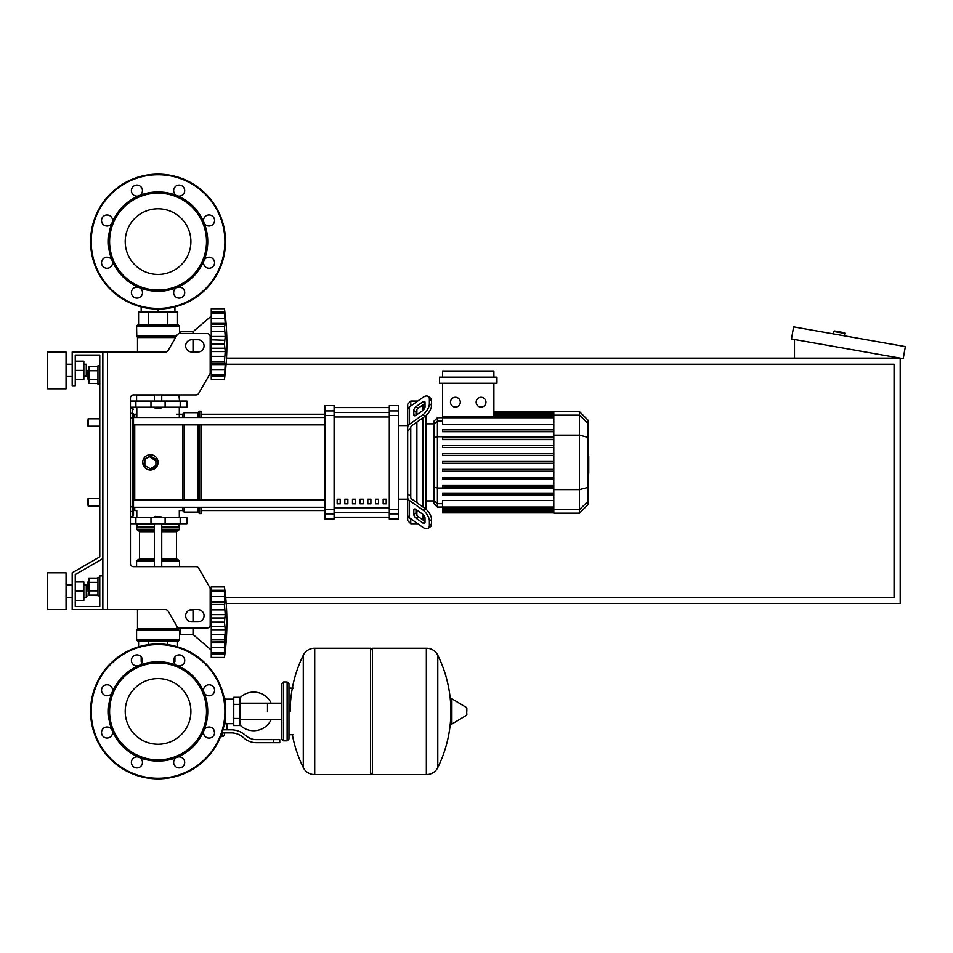 <?xml version="1.0" encoding="UTF-8"?>
<svg xmlns="http://www.w3.org/2000/svg" width="953" height="953" viewBox="0 0 953 953"><rect width="100%" height="100%" fill="white"/><g stroke="black" fill="none" stroke-linecap="round" stroke-linejoin="round"><path stroke-width="1.43" d="M107.451 351.991L107.451 609.598L102.853 609.598L102.853 351.991L165.477 351.991A3.062 3.062 0 0 0 168.133 350.454L176.996 335.122A3.062 3.062 0 0 1 179.641 333.586L207.123 333.586A3.062 3.062 0 0 1 210.184 336.659L210.184 372.635A3.062 3.062 0 0 1 209.779 374.172L198.677 393.386A3.062 3.062 0 0 1 196.02 394.923L133.515 394.923A3.062 3.062 0 0 0 130.454 397.997L130.454 563.592A3.062 3.062 0 0 0 133.515 566.666A3.062 3.062 0 0 1 130.454 563.592M107.451 609.598L165.477 609.598A3.062 3.062 0 0 1 168.133 611.135L176.996 626.466A3.062 3.062 0 0 0 179.641 627.991L207.123 627.991A3.062 3.062 0 0 0 210.184 624.93L210.184 588.954A3.062 3.062 0 0 0 209.779 587.417L198.677 568.191A3.062 3.062 0 0 0 196.02 566.666L133.515 566.666M191.791 339.721A6.135 6.135 0 0 0 185.656 345.856A6.135 6.135 0 0 0 191.791 351.991L197.914 351.991A6.135 6.135 0 0 0 204.049 345.856A6.135 6.135 0 0 0 197.914 339.721L191.791 339.721M197.914 609.598A6.135 6.135 0 0 1 204.049 615.733A6.135 6.135 0 0 1 197.914 621.868L191.791 621.868A6.135 6.135 0 0 1 185.656 615.733A6.135 6.135 0 0 1 191.791 609.598L197.914 609.598M176.996 335.122A3.062 3.062 0 0 1 179.641 333.586L180.748 333.586L180.748 331.751L193.018 331.751L193.018 333.586M207.123 333.586A3.062 3.062 0 0 1 210.184 336.659M211.256 371.92L210.184 371.003L210.184 372.635A3.062 3.062 0 0 1 209.779 374.172L198.677 393.386A3.062 3.062 0 0 1 196.02 394.923M102.853 351.991L72.19 351.991L72.19 385.727L75.251 385.727L75.251 355.052L99.779 355.052L99.779 365.797L97.945 365.797L97.945 384.19L99.779 384.19L99.779 418.844L88.129 418.844L88.129 426.205L87.521 425.598L88.129 418.844M88.129 370.086L87.521 370.693L88.129 379.902L88.129 370.086L88.867 370.086M97.945 366.488L88.867 366.488L88.867 383.487L97.945 383.487M97.945 370.741L88.867 370.741M97.945 379.246L88.867 379.246M99.779 595.792L97.945 595.792L97.945 577.399L99.779 577.399M88.129 581.687L88.129 591.503L87.521 582.307L88.867 581.687M97.945 595.089L88.867 595.089L88.867 578.102L97.945 578.102M97.945 590.848L88.867 590.848M97.945 582.343L88.867 582.343M191.791 609.598A6.135 6.135 0 0 0 189.873 609.908L193.018 609.908L193.018 621.868M210.184 595.184L211.256 594.267L210.184 595.184L210.184 588.954M209.779 587.417L198.677 568.191M75.251 355.052L99.779 355.052L75.251 355.052L99.779 355.052L75.251 355.052L99.779 355.052L99.779 556.862L72.19 572.801L72.19 609.598L102.853 609.598M102.853 575.862L99.779 575.862L99.779 606.525L75.251 606.525L75.251 574.564L102.853 558.625M143.236 312.119L143.236 311.512L143.236 312.119M172.862 312.119L172.862 311.512L172.862 312.119M88.129 498.586L87.521 499.193L88.129 505.936L88.129 498.586L99.779 498.586L99.779 426.205L99.779 498.586M226.206 603.463L900.204 603.463L900.204 358.125L226.504 358.125M226.099 364.26L894.069 364.26L894.069 597.328L225.682 597.328M833.47 333.907L833.899 331.489A0.608 0.608 0 0 1 834.602 330.989L844.275 332.692A0.608 0.608 0 0 1 844.775 333.407L844.346 335.813M794.492 358.125L794.492 339.482M905.35 346.582L903.218 358.662L791.478 338.958L793.611 326.867L905.35 346.582M267.495 711.414L267.495 703.159L267.495 711.414M239.894 724.935A19.322 19.322 0 0 0 271.164 719.658M271.164 703.159A19.322 19.322 0 0 0 239.894 697.894M233.759 723.672L227.017 723.672L227.017 729.807M233.759 704.362L233.759 725.519L239.894 725.519L239.894 697.31L233.759 697.31L233.759 704.362L239.894 704.362M233.759 699.145L225.17 699.145M225.17 722.874L227.017 723.672M223.336 735.633L223.336 736.252L220.786 736.252M220.536 736.86L223.336 736.252M222.657 732.881L222.657 735.633L224.42 735.633L224.42 732.881M221.025 735.633L222.657 735.633M273.63 742.697L279.765 742.697L279.765 739.623L273.63 739.623L273.63 742.697L256.25 742.697A18.405 18.405 0 0 1 244.754 738.658L242.562 736.907A18.405 18.405 0 0 0 231.067 732.881L222.013 732.881M222.966 729.807L231.067 729.807A21.466 21.466 0 0 1 244.48 734.513L246.672 736.264A15.331 15.331 0 0 0 256.25 739.623L273.63 739.623M213.984 730.046L214.556 732.881M224.408 723.601L225.17 723.851L225.17 718.24M233.759 718.467L239.894 718.467M224.217 698.227L225.17 698.227L225.17 704.577M370.538 650.077L372.373 648.243L372.373 774.586L426.348 774.586L426.348 648.243L426.515 774.586A12.568 12.568 0 0 0 437.784 767.57L437.784 655.247L437.784 767.57A126.963 126.963 0 0 0 450.733 717.645M426.515 774.586L426.515 648.243A12.568 12.568 0 0 1 437.784 655.247A126.963 126.963 0 0 1 450.733 705.172M450.733 711.414L450.733 699.431L451.889 698.763L451.889 724.054L450.733 723.398L450.733 711.414M466.827 711.414L466.827 708.162L466.827 711.414M292.345 734.715A126.963 126.963 0 0 0 303.28 767.57L303.28 655.247A12.568 12.568 0 0 1 314.561 648.243L370.538 648.243L370.538 774.586L314.716 774.586L314.716 648.243L314.561 774.586A12.568 12.568 0 0 1 303.28 767.57L303.28 711.414M287.127 681.967L283.446 681.967L283.446 740.85L287.127 740.85L287.127 681.967L288.962 683.813L288.962 739.016L288.962 734.715L293.25 734.715M99.779 556.862L99.779 418.844M99.779 606.525L75.251 606.525L99.779 606.525L75.251 606.525L99.779 606.525L75.251 606.525L75.251 600.39L83.84 600.39L83.84 581.997L75.251 581.997L75.251 574.564L75.251 600.39M130.454 517.598L186.883 517.598L186.883 523.733L130.454 523.733M158.055 678.572A32.843 32.843 0 0 1 190.898 711.414A32.843 32.843 0 0 1 158.055 744.257A32.843 32.843 0 0 1 125.212 711.414A32.843 32.843 0 0 1 158.055 678.572M158.055 778.875A67.472 67.472 0 0 1 90.583 711.414A67.472 67.472 0 0 1 158.055 643.942A67.472 67.472 0 0 1 225.516 711.414A67.472 67.472 0 0 1 158.055 778.875A67.472 67.472 0 0 1 90.583 711.414A67.472 67.472 0 0 1 158.055 643.942M139.043 665.516A49.675 49.675 0 0 1 177.067 665.516A5.515 5.515 0 0 1 175.269 656.51A5.515 5.515 0 0 1 183.083 656.51A5.515 5.515 0 0 1 177.067 665.516A49.675 49.675 0 0 1 203.954 692.402A5.515 5.515 0 0 1 209.052 684.766A5.515 5.515 0 0 1 214.568 690.282A5.515 5.515 0 0 1 203.954 692.402A49.675 49.675 0 0 1 203.954 730.427A5.515 5.515 0 0 1 212.96 728.628A5.515 5.515 0 0 1 212.96 736.443A5.515 5.515 0 0 1 203.954 730.427A49.675 49.675 0 0 1 177.067 757.313A5.515 5.515 0 0 1 184.691 762.412A5.515 5.515 0 0 1 179.176 767.927A5.515 5.515 0 0 1 177.067 757.313A49.675 49.675 0 0 1 112.156 692.402A49.675 49.675 0 0 1 139.043 665.516A5.515 5.515 0 0 1 131.407 660.417A5.515 5.515 0 0 1 136.922 654.89A5.515 5.515 0 0 1 139.043 665.516L139.043 665.516M158.055 759.863A48.46 48.46 0 0 1 109.595 711.414A48.46 48.46 0 0 1 158.055 662.954A48.46 48.46 0 0 1 206.503 711.414A48.46 48.46 0 0 1 158.055 759.863M140.83 766.319A5.515 5.515 0 0 1 133.027 766.319A5.515 5.515 0 0 1 139.043 757.313A5.515 5.515 0 0 1 140.83 766.319M107.058 738.051A5.515 5.515 0 0 1 101.53 732.535A5.515 5.515 0 0 1 112.156 730.427A5.515 5.515 0 0 1 107.058 738.051M103.15 694.189A5.515 5.515 0 0 1 103.15 686.386A5.515 5.515 0 0 1 112.156 692.402A5.515 5.515 0 0 1 103.15 694.189M158.055 208.743A32.843 32.843 0 0 0 125.212 241.585A32.843 32.843 0 0 0 158.055 274.428A32.843 32.843 0 0 0 190.898 241.585A32.843 32.843 0 0 0 158.055 208.743M225.516 241.585A67.472 67.472 0 0 0 158.055 174.125A67.472 67.472 0 0 0 90.583 241.585A67.472 67.472 0 0 0 158.055 309.058A67.472 67.472 0 0 0 225.516 241.585M177.067 287.484L177.067 287.484A49.675 49.675 0 0 0 158.055 191.91A49.675 49.675 0 0 0 139.043 195.687A5.515 5.515 0 0 0 140.83 186.681A5.515 5.515 0 0 0 133.027 186.681A5.515 5.515 0 0 0 139.043 195.687L139.043 195.687A49.675 49.675 0 0 0 112.156 222.573A5.515 5.515 0 0 0 107.058 214.949A5.515 5.515 0 0 0 101.53 220.465A5.515 5.515 0 0 0 112.156 222.573L112.156 222.573A49.675 49.675 0 0 0 112.156 260.598A5.515 5.515 0 0 0 103.15 258.811A5.515 5.515 0 0 0 103.15 266.614A5.515 5.515 0 0 0 112.156 260.598L112.156 260.598A49.675 49.675 0 0 0 139.043 287.484A5.515 5.515 0 0 0 131.407 292.583A5.515 5.515 0 0 0 136.922 298.11A5.515 5.515 0 0 0 139.043 287.484L139.043 287.484A49.675 49.675 0 0 0 177.067 287.484A5.515 5.515 0 0 0 175.269 296.49A5.515 5.515 0 0 0 183.083 296.49A5.515 5.515 0 0 0 177.067 287.484L177.067 287.484M203.954 222.573L203.954 222.573A5.515 5.515 0 0 0 212.96 224.372A5.515 5.515 0 0 0 212.96 216.557A5.515 5.515 0 0 0 203.954 222.573L203.954 222.573M158.055 290.046A48.46 48.46 0 0 0 206.503 241.585A48.46 48.46 0 0 0 158.055 193.137A48.46 48.46 0 0 0 109.595 241.585A48.46 48.46 0 0 0 158.055 290.046M203.954 260.598A5.515 5.515 0 0 0 209.052 268.234A5.515 5.515 0 0 0 214.568 262.718A5.515 5.515 0 0 0 203.954 260.598L203.954 260.598M177.067 195.687A5.515 5.515 0 0 0 184.691 190.588A5.515 5.515 0 0 0 179.176 185.073A5.515 5.515 0 0 0 177.067 195.687L177.067 195.687M154.374 516.979L161.736 516.979L154.982 516.371L154.374 517.598M211.256 650.077L193.018 634.436L180.748 634.436L180.748 627.991M224.443 622.118L211.256 622.118L211.256 614.625L225.23 614.625L224.443 622.118L225.23 629.707L224.443 652.745L225.23 650.315L224.443 657.439L211.256 657.439L211.256 652.745L224.443 652.745L224.86 651.923M224.443 604.488L211.256 604.488L211.256 601.569L225.23 601.569L224.443 604.488L225.23 614.625M211.256 614.625L211.256 604.583L224.443 604.583L224.467 605.643M225.182 594.064L224.443 591.599L224.86 602.57L211.256 602.367M211.256 601.569L211.256 591.658L224.443 591.658M224.86 592.421L224.443 591.599L211.256 591.599L211.256 586.905L224.443 586.905L225.206 594.112M225.182 593.266L225.027 591.718M224.825 589.99L224.694 588.894L224.825 589.99M211.256 596.626L224.86 596.626L224.86 602.57M211.256 609.849L224.86 609.849L225.111 612.029L224.503 606.501M211.256 617.961L224.86 617.961L225.182 616.019L224.717 618.402M225.111 627.562L224.86 626.371L225.111 627.562M225.111 632.304L225.182 631.291L225.111 632.304M225.111 645.11L224.86 647.718L225.23 642.775L224.86 647.718L211.256 647.718L211.256 642.775L225.23 642.775L225.182 644.121M224.551 656.581L224.694 655.438L224.551 656.581M225.111 651.781L225.182 651.066L225.111 651.781M225.17 650.315L224.86 654.092L225.23 650.315L224.86 654.092L211.256 654.092L224.86 654.092M224.443 652.686L211.256 652.686L211.256 647.718M211.256 642.775L211.256 641.965L224.86 641.774L225.23 642.775M211.256 641.965L211.256 639.856L224.443 639.856L224.86 641.774M211.256 622.118L224.443 622.226L224.467 623.357M224.443 639.749L211.256 639.856M211.256 657.439L224.443 657.439A254.713 254.713 0 0 0 224.443 586.905L211.256 586.905M211.256 639.749L211.256 629.707L225.23 629.707M211.256 629.707L211.256 622.226M193.018 627.991L193.018 634.436M141.187 656.903L141.187 661.418L142.354 661.418M173.756 661.418L174.923 661.418L174.923 656.903M178.294 641.178L137.816 641.178L136.589 639.951L179.521 639.951L178.294 641.178L179.521 639.951L178.294 641.178L179.521 639.951L179.521 631.374L180.748 631.374M179.521 631.374L176.877 626.264L177.532 628.658L137.506 628.658L137.506 609.598M178.997 630.088L136.589 630.088L136.589 639.951L137.816 641.178M137.327 629.099L178.652 629.659L136.589 630.088L137.506 628.658M177.532 641.178L177.532 646.813M167.788 641.178L167.788 644.645M148.311 641.178L148.311 644.645M138.578 641.178L138.578 646.813M179.521 566.666L179.521 561.138L161.736 561.138M136.589 566.666L136.589 561.138L137.816 559.911L154.374 559.911M161.736 558.684L176.543 558.684L176.543 531.703L161.736 531.703M154.374 558.684L139.555 558.684L139.555 531.703L138.328 530.476L139.555 531.703L154.374 531.703M154.374 530.476L137.816 530.476L136.589 529.249L137.196 523.733M161.736 529.249L179.521 529.249L178.902 523.733M179.521 524.341L161.736 524.341M154.374 524.341L136.589 524.341M179.521 526.795L161.736 526.795M154.374 526.795L136.589 526.795M179.212 527.104L161.736 527.104M154.374 527.104L136.887 527.104M179.521 527.402L161.736 527.402M154.374 527.402L136.589 527.402M178.294 530.476L179.521 529.249L178.294 530.476L179.521 529.249L178.294 530.476L161.736 530.476M178.294 559.911L179.521 561.138L178.294 559.911L179.521 561.138L178.294 559.911L161.736 559.911M224.634 618.89L224.563 619.486M224.503 620.177L224.467 620.987M224.634 608.133L224.717 608.907M224.503 624.167L224.563 624.858M211.256 634.495L224.86 634.495L224.563 637.009M224.503 637.843L224.467 638.701M224.86 596.626L225.23 601.569L224.86 596.626M225.111 592.563L224.86 590.241L211.256 590.241M224.86 609.849L224.563 607.323M158.055 408.42L154.374 407.801L161.736 407.801L158.055 408.42M211.256 316.11L193.018 331.751M193.018 339.721L193.018 351.991M225.111 354.159L225.182 353.134L225.111 354.159M225.111 366.965L224.443 379.282L211.256 379.282L211.256 374.589L224.443 374.589L224.86 373.767M225.17 372.158L225.182 372.921M224.551 378.424L224.694 377.293L224.551 378.424M224.443 374.529L211.256 374.529L211.256 364.618L225.23 364.618L225.182 365.964M224.443 361.699L225.23 364.618L224.86 363.617L211.256 363.82L211.256 361.699L224.443 361.699L211.256 361.604L211.256 351.562L225.23 351.562L224.443 361.604M211.256 364.618L211.256 363.82M224.443 343.962L211.256 343.962L211.256 336.48L225.23 336.48L224.443 343.962L225.23 351.562M211.256 351.562L211.256 344.069L224.443 344.069L224.467 345.2M225.182 315.919L224.443 313.442L225.23 323.412L224.443 326.331L211.256 326.331L211.256 323.412L225.23 323.412L224.443 326.331L225.23 336.48M211.256 336.48L211.256 326.438L224.443 326.438L224.467 327.487M225.23 323.412L224.86 324.413L211.256 324.223M211.256 323.412L211.256 313.501L224.443 313.501M224.86 314.264L224.443 313.442L211.256 313.442L211.256 308.748L224.443 308.748L225.206 315.955M211.256 312.096L224.86 312.096L225.23 315.872L225.027 313.573M224.825 311.845L224.694 310.749L224.825 311.845M225.182 322.066L225.027 320.041M225.111 338.625L225.182 337.862L225.111 338.625M211.256 331.692L224.86 331.692L225.111 333.884L224.503 328.344M211.256 308.748L224.443 308.748A254.713 254.713 0 0 1 224.443 379.282L211.256 379.282M141.187 306.914L141.187 311.512L174.923 311.512L174.923 306.914M158.055 309.058L158.055 311.512M158.055 325.009L178.294 325.009L179.521 326.236L136.589 326.236L137.816 325.009L158.055 325.009M179.521 333.598L179.521 326.236L178.294 325.009M176.174 336.528L136.767 336.528L136.589 326.236L137.816 325.009M137.506 351.991L137.506 337.529L175.602 337.529M167.788 325.009L167.788 312.119L177.532 312.119L177.532 325.009M138.578 325.009L138.578 312.119L167.788 312.119M148.311 325.009L148.311 312.119M178.902 394.923L179.521 401.058M137.196 394.923L136.589 395.543L154.374 395.543M161.736 395.543L179.521 395.543M136.589 395.543L136.589 401.058M211.256 369.561L224.86 369.561L225.23 364.618M211.256 356.339L224.86 356.339L211.256 356.339L224.86 356.339L224.563 358.864M224.503 359.686L224.467 360.544M224.503 346.01L224.563 346.701M211.256 339.816L224.717 340.245M224.634 340.733L224.563 341.329M224.503 342.02L224.467 342.83M224.634 329.976L224.717 330.751M225.111 314.407L225.182 315.121M225.111 373.624L224.86 375.947L211.256 375.947L224.86 375.947M225.111 321.078L224.86 318.469L211.256 318.469M224.86 331.692L224.563 329.178M130.454 407.193L186.883 407.193L186.883 401.058L130.454 401.058M588.013 456.034L588.74 456.034L588.74 468.745L588.013 468.745M588.74 467.22L588.013 467.22M588.74 468.745L588.74 473.153L588.013 473.153M588.74 473.153L588.013 473.427M410.755 406.014L410.755 401.058L416.878 401.058L416.878 401.678L417.759 401.058M410.755 496.215L410.755 497.466A3.062 2.168 0 0 0 411.648 498.991L425.026 508.461L422.858 509.986L409.48 500.528A6.135 4.336 180 0 1 407.681 497.466L407.681 493.999L410.755 496.215L410.755 428.576L407.681 430.792L407.681 427.325A6.135 4.336 0 0 1 409.48 424.264L422.858 414.793L425.026 416.33L411.648 425.788A3.062 2.168 180 0 0 410.755 427.325L410.755 428.576M398.485 499.193L407.681 499.193L407.681 520.66L410.755 523.733L410.755 518.777M410.755 523.733L416.878 523.733L416.878 523.114L417.759 523.733M416.878 515.299L416.878 510.105L416.878 515.299M416.878 502.696L416.878 422.096L416.878 502.696M416.878 414.686L416.878 409.492L416.878 414.686M413.816 414.686L413.816 410.35A3.062 1.537 125.3 0 1 415.984 406.645L422.858 401.785A3.062 1.537 125.3 0 1 424.633 401.451A3.062 1.537 125.3 0 1 425.026 402.416L425.026 406.752A3.062 1.537 125.3 0 1 422.858 410.457L415.984 415.317A3.062 1.537 125.3 0 1 414.21 415.651A3.062 1.537 125.3 0 1 413.816 414.686L415.258 415.711M422.858 401.785L425.026 403.322L418.153 408.182A3.062 1.537 -54.7 0 0 415.984 411.887L415.984 415.317M413.816 514.441L413.816 510.105A3.062 1.537 54.7 0 1 414.21 509.128A3.062 1.537 54.7 0 1 415.984 509.462L415.984 512.905A3.062 1.537 -125.3 0 0 418.153 516.609L425.026 521.47L422.858 523.006L415.984 518.134A3.062 1.537 54.7 0 1 413.816 514.441L415.984 512.905M415.984 509.462L422.858 514.334A3.062 1.537 54.7 0 1 425.026 518.027L425.026 522.363A3.062 1.537 54.7 0 1 424.633 523.34A3.062 1.537 54.7 0 1 422.858 523.006M425.026 416.33A9.196 4.598 -54.7 0 0 431.542 405.228L431.542 400.891A9.196 4.598 -54.7 0 0 430.339 397.973L428.171 396.436A9.196 4.598 125.3 0 0 422.858 397.449L409.48 406.907A6.135 4.336 180 0 0 407.681 409.981L407.681 427.325M431.542 405.228L429.374 403.691A9.196 4.598 125.3 0 1 422.858 414.793M429.374 403.691L429.374 399.355L431.542 400.891M428.171 396.436A9.196 4.598 125.3 0 1 429.374 399.355M407.681 497.466L407.681 514.811A6.135 4.336 0 0 0 409.48 517.872L422.858 527.343A9.196 4.598 54.7 0 0 428.171 528.343L430.339 526.806A9.196 4.598 -125.3 0 0 431.542 523.9L431.542 519.564A9.196 4.598 -125.3 0 0 425.026 508.461M431.542 523.9L429.374 525.437A9.196 4.598 54.7 0 1 428.171 528.343M429.374 525.437L429.374 521.1L431.542 519.564M422.858 509.986A9.196 4.598 54.7 0 1 429.374 521.1M410.755 401.058L407.681 404.12L407.681 425.598L407.681 413.435M398.485 425.598L407.681 425.598L407.681 499.193M433.996 500.909L426.086 500.909M433.996 423.871L426.086 423.871M423.013 404.739L423.013 410.338M423.013 417.748L423.013 507.032M423.013 514.441L423.013 520.04M481.051 397.282A4.908 4.908 0 0 1 485.959 402.19A4.908 4.908 0 0 1 481.051 407.098A4.908 4.908 0 0 1 476.143 402.19A4.908 4.908 0 0 1 481.051 397.282M455.391 397.282A4.908 4.908 0 0 1 460.299 402.19A4.908 4.908 0 0 1 455.391 407.098A4.908 4.908 0 0 1 450.483 402.19A4.908 4.908 0 0 1 455.391 397.282M439.488 377.138L439.488 383.273L496.954 383.273L496.954 377.138L439.488 377.138M553.788 424.288L442.549 424.288L442.549 383.273M493.892 383.273L493.892 416.842M442.549 377.138L442.549 371.003L493.892 371.003L493.892 377.138M437.415 417.736L433.996 421.166L433.996 503.625L437.415 507.044L437.415 417.736L442.549 417.736M426.086 509.283L426.086 415.496M442.549 512.881L553.788 512.881L442.549 512.881L442.549 507.032L437.415 507.044M579.448 411.613L579.448 513.179L588.013 504.625L588.013 420.166L579.448 411.613L553.788 411.613L553.788 512.881M442.549 477.274L553.788 477.274L442.549 477.274L442.549 479.109L553.788 479.109M442.549 469.376L553.788 469.376L442.549 469.376L442.549 471.211L553.788 471.211M442.549 493.07L553.788 493.07L442.549 493.07L442.549 494.917L553.788 494.917M442.549 485.172L553.788 485.172L442.549 485.172L442.549 487.007L553.788 487.007M553.788 507.032L442.549 507.032L442.549 500.492L553.788 500.492M553.788 463.313L442.549 463.313L442.549 461.478L553.788 461.478M553.788 445.67L442.549 445.67L442.549 447.517L553.788 447.517M553.788 453.568L442.549 453.568L442.549 455.415L553.788 455.415M553.788 429.874L442.549 429.874L442.549 431.709L553.788 431.709M553.788 437.772L442.549 437.772L442.549 439.619L553.788 439.619M383.154 499.193L386.215 499.193L386.215 503.792L383.154 503.792L383.154 499.193M375.482 499.193L378.555 499.193L378.555 503.792L375.482 503.792L375.482 499.193M367.81 499.193L370.884 499.193L370.884 503.792L367.81 503.792L367.81 499.193M360.151 499.193L363.212 499.193L363.212 503.792L360.151 503.792L360.151 499.193M352.479 499.193L355.552 499.193L355.552 503.792L352.479 503.792L352.479 499.193M344.819 499.193L347.881 499.193L347.881 503.792L344.819 503.792L344.819 499.193M337.148 499.193L340.221 499.193L340.221 503.792L337.148 503.792L337.148 499.193M389.289 407.574L334.086 407.574M334.086 517.217L389.289 517.217L334.086 517.241M334.086 407.55L389.289 407.55M334.086 415.532L334.086 405.656L324.878 405.656L324.878 519.123L334.086 519.123L334.086 415.532L324.878 415.532M389.289 415.532L398.485 415.532L398.485 405.656L389.289 405.656L389.289 519.123L398.485 519.123L398.485 509.259L389.289 509.259M398.485 415.532L398.485 509.259M133.515 462.396L133.515 424.871L133.515 499.92L133.515 424.871L324.878 424.871M134.742 417.509L134.742 414.245A1.227 1.227 0 0 0 133.515 415.472L133.515 417.509L324.878 417.509M340.221 503.792L340.221 499.193M337.148 503.589L340.221 503.589M200.988 424.871L200.988 499.92M200.988 507.27L200.988 513.607L199.451 513.607L199.451 507.27M199.451 424.871L199.451 499.92M197.914 424.871L197.914 499.92M197.914 507.27L197.914 512.071L199.451 513.607M184.12 424.871L184.12 499.92M184.12 507.27L184.12 512.071L197.914 512.071M182.583 424.871L182.583 499.92M182.583 507.27L182.583 510.546L184.12 512.071M157.471 465.326L150.383 470.055L147.453 469.472M144.963 467.816L142.724 462.396A7.672 7.672 0 0 1 150.383 454.724A7.672 7.672 0 0 1 158.055 462.396A7.672 7.672 0 0 1 150.383 470.055A7.672 7.672 0 0 1 142.724 462.396M136.803 517.598L136.803 510.546L134.742 510.546A1.227 1.227 0 0 1 133.515 509.319L133.515 507.27L133.515 509.319A1.227 1.227 0 0 0 134.742 510.546A1.227 1.227 0 0 1 133.515 509.319L133.515 507.27L133.515 509.319A1.227 1.227 0 0 0 134.742 510.546L134.742 507.27M133.515 415.472L133.515 414.531A1.227 1.191 180 0 0 132.288 413.34L132.288 516.669L133.515 515.442L133.515 414.531M143.307 459.453L144.963 456.975M147.453 455.308L158.055 462.396M150.383 468.769L144.868 465.576L144.868 459.203L150.383 456.022L155.911 459.203L155.911 465.576L150.383 468.769M176.543 414.245L182.583 414.245L182.583 417.509M182.583 414.245L184.12 412.709L184.12 417.509M184.12 412.709L197.914 412.709L197.914 417.509M197.914 412.709L199.451 411.184L199.451 417.509M199.451 411.184L200.988 411.184L200.988 417.509M133.515 424.871L133.515 499.92L133.515 424.871L133.515 499.92L324.878 499.92M324.878 507.27L133.515 507.27L133.515 509.319M130.454 516.669L132.288 516.669L133.515 515.442L133.515 510.248A1.227 1.191 180 0 1 132.288 511.451L130.454 511.451M133.515 515.442L133.515 507.27L133.515 515.442L132.288 516.669L133.515 515.442M47.65 388.788L47.65 351.991L66.055 351.991L66.055 388.788L47.65 388.788M86.294 376.53L86.294 364.26L86.902 375.911L83.84 376.53M47.65 591.194L47.65 609.598L66.055 609.598L66.055 572.801L47.65 572.801L47.65 591.194M86.294 597.328L86.902 596.721L86.294 585.059L86.294 597.328L83.84 597.328M75.251 591.194L83.84 591.194M75.251 361.187L83.84 361.187L83.84 379.592L75.251 379.592M75.251 370.395L83.84 370.395M99.779 355.052L99.779 365.797L99.779 355.052M75.251 581.997L75.251 574.564M833.899 331.489L844.775 333.407M466.827 714.655L466.458 707.507L451.889 698.763M314.561 648.243L314.561 774.586M180.2 523.733L180.2 517.598M135.898 523.733L135.898 517.598M150.979 523.733L150.979 517.598M165.119 523.733L165.119 517.598M224.908 711.414A66.853 66.853 0 0 1 158.055 778.267A66.853 66.853 0 0 1 91.202 711.414A66.853 66.853 0 0 1 158.055 644.562A66.853 66.853 0 0 1 224.908 711.414M158.055 308.438A66.853 66.853 0 0 0 224.908 241.585A66.853 66.853 0 0 0 158.055 174.733A66.853 66.853 0 0 0 91.202 241.585A66.853 66.853 0 0 0 158.055 308.438M211.256 626.371L224.86 626.371M154.374 561.138L136.589 561.138L137.816 559.911M154.374 529.249L136.589 529.249L137.816 530.476M211.256 348.226L224.86 348.226M175.852 337.088L137.327 337.088L136.589 336.099L176.424 336.099M180.2 401.058L180.2 407.193M135.898 401.058L135.898 407.193M150.979 401.058L150.979 407.193M165.119 401.058L165.119 407.193M588.74 462.408L588.013 462.408M588.74 457.571L588.013 457.571M415.984 411.887L413.816 410.35M418.153 408.182L415.984 406.645M415.258 509.081L413.816 510.105M418.153 516.609L415.984 518.134M409.48 424.264L409.48 406.907M409.48 517.872L409.48 500.528M553.788 413.733L493.892 413.733M553.788 415.246L493.892 415.246M442.549 421.107L437.415 421.107L433.996 424.419M553.788 436.736L437.415 436.736L433.996 437.63M442.549 503.672L437.415 503.672L433.996 500.373M433.996 487.162L437.415 488.043L553.788 488.043M553.788 417.759L442.549 417.759M553.788 511.058L442.549 511.058M553.788 509.533L442.549 509.533M588.013 423.454L579.448 415.186L553.788 415.186M553.788 435.152L579.448 435.152L588.013 437.367M553.788 489.628L579.448 489.628L588.013 487.424M553.788 509.605L579.448 509.605L588.013 501.338M389.289 412.423L334.086 412.423M389.289 507.782L334.086 507.782M334.086 512.357L389.289 512.357M334.086 417.009L389.289 417.009M334.086 410.91L324.878 410.91M398.485 410.91L389.289 410.91M334.086 509.259L324.878 509.259M324.878 513.881L334.086 513.881M389.289 513.881L398.485 513.881M134.742 499.92L134.742 424.871M133.515 506.615L130.454 506.901M133.515 418.164L130.454 417.89M130.454 408.11L132.288 408.11L132.288 413.34L130.454 413.34M88.867 379.902L88.129 379.902M88.867 591.503L88.129 591.503M99.779 505.936L88.129 505.936M99.779 426.205L88.129 426.205M281.6 719.658L239.894 719.658M283.446 740.85L281.6 739.016L281.6 683.813L281.6 703.159L239.894 703.159M288.962 688.102L293.25 688.102M426.515 648.243L372.373 648.243M466.458 707.507L466.827 708.162M466.458 715.31L451.889 724.054M370.538 772.74L372.373 774.586M303.28 655.247A126.963 126.963 0 0 0 290.188 711.414M283.446 681.967L281.6 683.813M287.127 740.85L288.962 739.016M179.307 517.598L179.307 510.546L182.583 510.546M154.374 523.733L154.374 566.666M161.736 566.666L161.736 523.733M161.736 517.598L161.736 516.979M211.256 591.039L224.515 591.039M211.256 653.293L224.515 653.293M176.543 558.684L177.77 559.911M176.543 531.703L177.77 530.476M139.555 558.684L138.328 559.911M161.736 394.923L161.736 401.058M161.736 407.193L161.736 407.801M154.374 394.923L154.374 401.058M154.374 407.193L154.374 407.801M211.256 375.148L224.515 375.148M211.256 312.894L224.515 312.894M179.307 407.193L179.307 417.509M136.803 407.193L136.803 417.509M553.788 411.613L493.892 411.613M493.892 411.91L553.788 411.91M493.892 412.804L553.788 412.804M493.892 414.329L553.788 414.329M442.549 416.842L553.788 416.842M553.788 511.975L442.549 511.975M553.788 507.949L442.549 507.949M553.788 510.451L442.549 510.451M579.448 513.179L553.788 513.179M200.988 510.546L324.878 510.546M200.988 414.245L324.878 414.245M134.742 414.245L136.803 414.245M132.288 408.11L133.515 409.337L132.288 408.11M66.055 376.53L72.19 376.53M72.19 597.328L66.055 597.328M83.84 585.059L86.294 585.059M72.19 585.059L66.055 585.059M83.84 364.26L86.294 364.26M72.19 364.26L66.055 364.26"/></g></svg>
